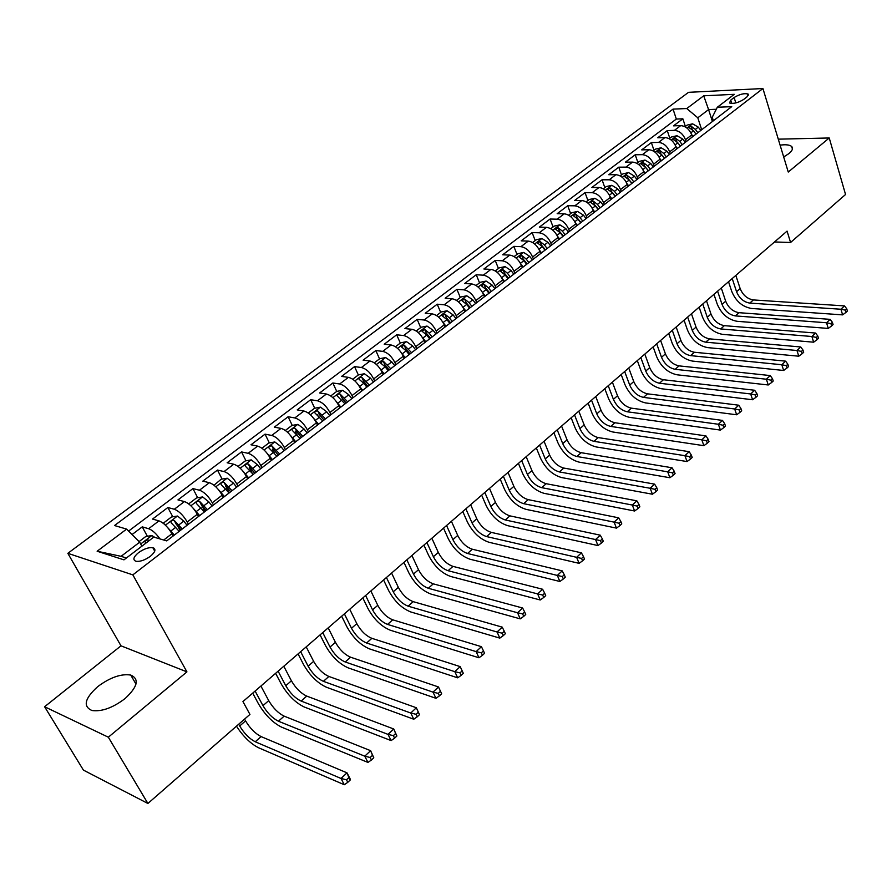 <?xml version="1.0" encoding="UTF-8"?>
<svg xmlns="http://www.w3.org/2000/svg" width="892" height="892" viewBox="0 0 892 892"><rect width="100%" height="100%" fill="white"/><g stroke="black" fill="none" stroke-linecap="round" stroke-linejoin="round"><path stroke-width="1.34" d="M125.036 698.592C137.658 686.851 139.565 679.013 130.756 675.066C121.111 673.56 110.106 677.418 97.741 686.617C84.707 698.436 82.766 706.408 91.932 710.511C101.744 711.838 112.771 707.858 125.036 698.592M783.678 156.97L789.019 153.524C792.475 150.57 793.356 148.217 791.639 146.466C789.654 144.816 785.796 144.381 780.099 145.151M150.335 556.318C155.42 551.958 156.245 549.093 152.833 547.71C148.708 547.209 143.935 548.848 138.539 552.639C133.387 557.009 132.551 559.897 136.019 561.302C140.178 561.782 144.95 560.12 150.335 556.318M44.6 706.743L108.333 737.205L186.93 671.877L120.989 645.819L44.6 706.743L83.424 770.119L147.905 803.469L249.938 714.414L242.947 701.569L787.067 231.117L790.58 242.479L845.549 194.501L829.237 137.981L778.281 139.163M120.989 645.819L67.837 553.319L688.524 92.333L762.928 88.531L132.852 574.872L67.837 553.319M692.393 136.9L691.746 134.915C689.36 129.15 685.68 126.051 680.685 125.627L673.516 125.85L682.859 118.803L685.368 126.441M686.149 141.694L685.491 139.721C683.094 133.934 679.403 130.823 674.408 130.377L667.249 130.589L669.814 138.26M667.249 130.589L657.75 137.758L664.908 137.58C669.903 138.037 673.605 141.17 676.036 146.968L676.693 148.964M660.727 161.229L660.047 159.233C657.582 153.402 653.858 150.235 648.863 149.733L641.705 149.867L651.361 142.575L653.981 150.291M644.481 173.717L643.79 171.71C641.281 165.845 637.524 162.634 632.539 162.11L625.381 162.188L635.216 154.773L637.892 162.522M627.946 186.428L627.243 184.41C624.679 178.5 620.91 175.267 615.926 174.687L608.779 174.72L618.78 167.172L621.512 174.966M611.12 199.351L610.396 197.322C607.798 191.39 603.995 188.112 599.011 187.498L591.875 187.476L602.055 179.794L604.854 187.621M594.005 212.519L593.258 210.479C590.604 204.502 586.791 201.191 581.807 200.544L574.682 200.455L585.041 192.639L587.906 200.51M576.567 225.921L575.808 223.87C573.099 217.86 569.263 214.515 564.279 213.812L557.177 213.679L567.713 205.718L570.646 213.623M558.816 239.558L558.035 237.506C555.281 231.463 551.412 228.073 546.439 227.326L539.348 227.125L550.085 219.031L553.085 226.969M540.73 253.451L539.939 251.388C537.129 245.311 533.249 241.877 528.276 241.096L521.196 240.829L532.123 232.578L535.189 240.561M522.322 267.611L521.508 265.526C518.642 259.416 514.74 255.948 509.767 255.112L502.709 254.778L513.848 246.382L516.981 254.41M503.556 282.028L502.731 279.932C499.81 273.788 495.874 270.276 490.923 269.395L483.877 268.994L495.216 260.431L498.438 268.503M484.445 296.713L483.598 294.616C480.621 288.428 476.663 284.871 471.712 283.946L464.699 283.466L476.25 274.747L479.539 282.864M464.966 311.687L464.096 309.58C461.064 303.358 457.083 299.757 452.144 298.775L445.153 298.229L456.927 289.342L460.294 297.493M445.119 326.94L444.227 324.822C441.127 318.567 437.125 314.921 432.196 313.884L425.228 313.259L437.225 304.205L440.67 312.401M424.882 342.506L423.956 340.365C420.812 334.076 416.776 330.386 411.859 329.293L404.923 328.59L417.155 319.358L420.678 327.587M404.243 358.361L403.307 356.22C400.084 349.887 396.026 346.152 391.12 344.992L384.218 344.212L396.684 334.801L400.307 343.074M383.192 374.54L382.233 372.388C378.944 366.021 374.863 362.23 369.979 361.015L363.111 360.156L375.822 350.556L379.524 358.863M361.728 391.042L360.736 388.879C357.391 382.467 353.277 378.632 348.415 377.361L341.58 376.402L354.548 366.612L358.339 374.963M339.819 407.867L338.815 405.693C335.392 399.259 331.255 395.368 326.405 394.03L319.615 392.982L332.839 382.991L336.73 391.398L330.731 395.948M317.474 425.049L316.437 422.864C312.947 416.386 308.777 412.45 303.949 411.034L297.203 409.896L310.695 399.705L314.72 408.224M317.675 414.479L317.987 415.137M294.661 442.588L293.602 440.392C290.034 433.869 285.841 429.877 281.036 428.394L274.323 427.156L288.105 416.765L292.264 425.384M295.308 431.706L296.166 433.49M271.369 460.484L270.276 458.276C266.641 451.72 262.426 447.673 257.643 446.123L250.986 444.785L265.047 434.159L269.351 442.911M272.506 449.334L274.19 452.757M247.586 478.759L246.471 476.54C242.747 469.95 238.51 465.847 233.749 464.219L227.148 462.77L241.509 451.932L245.958 460.807M249.269 467.397L251.968 472.771M223.301 497.424L222.153 495.194C218.35 488.571 214.08 484.401 209.352 482.706L202.807 481.145L217.47 470.073L222.086 479.071M225.609 485.95L229.177 492.908M198.492 516.49L197.31 514.26C193.43 507.593 189.137 503.367 184.432 501.583L177.954 499.91L192.928 488.604L197.701 497.725M201.625 505.229L204.926 511.551M173.137 535.981L171.933 533.728C167.952 527.027 163.637 522.734 158.977 520.872L152.554 519.077L167.852 507.526L172.803 516.791M177.475 525.522L180.173 530.573M734.127 97.507L730.749 100.094L729.544 102.981C733.313 104.029 737.985 102.87 743.582 99.514L746.961 96.905L748.143 94.073C744.385 93.013 739.724 94.162 734.127 97.507L735.822 102.937M712.407 121.513L708.582 109.593L697.8 117.789L686.762 108.545L673.047 109.114L114.511 525.533L126.619 529.101L97.139 551.234L123.966 559.853L153.792 537.096L166.726 540.909L731.73 106.661L717.302 107.263L712.251 117.265L713.377 120.766M686.762 108.545L703.71 95.812L734.272 94.329L717.302 107.263M188.413 524.24L187.231 521.998L197.31 514.26M213.444 505.006L212.285 502.776L222.153 495.194M237.941 486.173L236.804 483.955L246.471 476.54M261.913 467.743L260.821 465.535L270.276 458.276M285.407 449.702L284.325 447.494L293.602 440.392M308.398 432.018L307.361 429.832L316.437 422.864M330.932 414.702L329.917 412.517L338.815 405.693M353.02 397.732L352.017 395.557L360.736 388.879M374.662 381.096L373.681 378.944L382.233 372.388M395.87 364.795L394.922 362.643L403.307 356.22M416.675 348.805L415.75 346.676L423.956 340.365M437.069 333.129L436.166 331.01L444.227 324.822M457.072 317.753L456.191 315.634L464.096 309.58M476.696 302.667L475.837 300.559L483.598 294.616M495.963 287.871L495.116 285.774L502.731 279.932M514.862 273.342L514.037 271.257L521.508 265.526M533.405 259.081L532.613 257.007L539.939 251.388M551.624 245.088L550.832 243.025L558.035 237.506M569.497 231.34L568.739 229.289L575.808 223.87M587.059 217.849L586.312 215.808L593.258 210.479M604.308 204.591L603.583 202.562L610.396 197.322M621.256 191.568L620.542 189.55L627.243 184.41M637.903 178.779L637.2 176.761L643.79 171.71M654.26 166.202L653.58 164.195L660.047 159.233M670.338 153.848L669.669 151.852L676.036 146.968M682.859 118.803L676.326 119.049L128.593 531.075M159.969 538.913C156.089 533.461 152.32 530.06 148.63 528.711L142.241 526.86L132.061 534.542M167.852 507.526L174.319 509.243C179.002 511.06 183.306 515.308 187.231 521.998M192.928 488.604L199.451 490.21C204.168 491.938 208.449 496.13 212.285 502.776M217.47 470.073L224.059 471.567C228.798 473.217 233.046 477.354 236.804 483.955M241.509 451.932L248.143 453.314C252.915 454.898 257.141 458.967 260.821 465.535M265.047 434.159L271.737 435.441C276.531 436.946 280.735 440.971 284.325 447.494M288.105 416.765L294.839 417.935C299.656 419.374 303.837 423.343 307.361 429.832M310.695 399.705L317.474 400.787C322.324 402.158 326.461 406.072 329.917 412.517M332.839 382.991L339.662 383.984C344.524 385.288 348.638 389.146 352.017 395.557M354.548 366.612L361.405 367.515C366.277 368.753 370.381 372.555 373.681 378.944M375.822 350.556L382.713 351.37C387.607 352.541 391.677 356.298 394.922 362.643M396.684 334.801L403.619 335.537C408.525 336.652 412.572 340.365 415.75 346.676M417.155 319.358L424.113 320.005C429.03 321.075 433.044 324.733 436.166 331.01M437.225 304.205L444.205 304.785C449.144 305.789 453.136 309.401 456.191 315.634M456.927 289.342L463.929 289.844C468.88 290.792 472.849 294.371 475.837 300.559M476.25 274.747L483.286 275.182C488.236 276.085 492.183 279.609 495.116 285.774M495.216 260.431L502.274 260.787C507.236 261.646 511.161 265.136 514.037 271.257M513.848 246.382L520.917 246.671C525.879 247.474 529.781 250.92 532.613 257.007M532.123 232.578L539.214 232.801C544.187 233.559 548.067 236.971 550.832 243.025M550.085 219.031L557.188 219.187C562.161 219.9 566.019 223.268 568.739 229.289M567.713 205.718L574.827 205.818C579.811 206.498 583.647 209.821 586.312 215.808M585.041 192.639L592.165 192.694C597.149 193.319 600.952 196.608 603.583 202.562M602.055 179.794L609.191 179.794C614.187 180.374 617.966 183.629 620.542 189.55M618.78 167.172L625.928 167.116C630.912 167.663 634.669 170.885 637.2 176.761M635.216 154.773L642.363 154.662C647.358 155.175 651.093 158.352 653.58 164.195M651.361 142.575L658.53 142.419C663.514 142.887 667.227 146.032 669.669 151.852M701.681 129.753L697.8 117.789M108.333 737.205L147.905 803.469M186.93 671.877L132.852 574.872M762.928 88.531L788.26 172.044L829.237 137.981M774.535 241.955L790.58 242.479M716.287 109.27L708.582 109.593L703.71 95.812M141.895 546.172L139.698 542.169L121.078 556.329L126.363 558.013M676.326 119.049L673.047 109.114M142.241 526.86L147.37 536.27M153.825 548.078L154.94 550.141M126.619 529.101L139.698 542.169M97.139 551.234L121.078 556.329M691.579 134.447L693.051 136.387M684.978 126.731L687.096 125.125L692.582 123.821L698.302 127.143L700.789 130.444M732.221 278.538L736.558 291.706C739.278 298.262 743.694 302.065 749.804 303.102L840.922 309.245L842.617 314.876L751.555 308.476C742.423 306.893 735.811 301.206 731.741 291.405L728.53 281.727M697.856 132.696L695.359 129.396L691.222 126.307L688.791 127.444L693.497 130.812L696.005 134.123M735.833 275.416L740.148 288.562C742.858 295.107 747.273 298.898 753.372 299.935L844.49 305.9L840.922 309.245L845.304 310.126L845.973 312.378L847.4 311.04L846.731 308.777L845.304 310.126M842.617 314.876L845.973 312.378M846.731 308.777L844.49 305.9M675.835 146.422L677.362 148.44M669.212 138.717L671.475 137L676.983 135.707L682.726 139.063L685.246 142.386M717.603 291.182L722.041 304.395C724.806 310.985 729.243 314.82 735.354 315.913L826.527 322.759L828.255 328.423L737.149 321.31C728.006 319.659 721.36 313.906 717.213 304.06L713.946 294.338M682.257 144.682L679.737 141.36L675.567 138.238L673.126 139.397L677.842 142.809L680.373 146.132M677.262 142.107L680.406 146.11M721.282 287.993L725.687 301.206C728.441 307.785 732.878 311.609 738.989 312.691L830.151 319.358L826.527 322.759L830.931 323.651L831.623 325.915L833.072 324.554L832.381 322.291L830.931 323.651M828.255 328.423L831.623 325.915M832.381 322.291L830.151 319.358M659.812 158.598L661.418 160.705M653.167 150.904L655.587 149.075L661.117 147.782L666.882 151.194L669.424 154.55M702.751 304.016L707.278 317.296C710.099 323.919 714.559 327.799 720.68 328.936L811.876 336.507L813.649 342.193L722.509 334.355C713.355 332.627 706.676 326.818 702.461 316.928L699.116 307.16M666.391 156.88L663.849 153.524L659.656 150.369L657.192 151.562L661.92 154.996L664.462 158.363M661.017 153.959L664.551 158.297M706.486 300.794L710.991 314.051C713.801 320.663 718.25 324.532 724.371 325.658L815.556 333.05L811.876 336.507L816.325 337.41L817.027 339.685L818.499 338.302L817.797 336.028L816.325 337.41M813.649 342.193L817.027 339.685M817.797 336.028L815.556 333.05M643.511 170.985L645.184 173.182M636.843 163.314L639.419 161.363L644.983 160.069L650.77 163.537L653.334 166.915M687.654 317.073L692.281 330.408C695.147 337.065 699.629 340.978 705.75 342.171L796.969 350.5L798.786 356.209L707.624 347.612C698.469 345.806 691.746 339.941 687.464 329.995L684.053 320.195M650.246 169.29L647.681 165.901L643.466 162.712L640.98 163.927L645.719 167.406L648.294 170.796M643.466 162.712L644.66 166.18L648.417 170.695M691.456 313.794L696.05 327.108C698.904 333.753 703.387 337.667 709.508 338.848L800.726 346.977L796.969 350.5L801.451 351.415L802.176 353.7L803.67 352.284L802.945 349.998L801.451 351.415M798.786 356.209L802.176 353.7M802.945 349.998L800.726 346.977M626.92 183.574L628.67 185.87M620.241 175.936L622.973 173.862L628.559 172.58L634.368 176.092L636.966 179.504M672.3 330.341L677.028 343.743C679.938 350.422 684.465 354.392 690.586 355.629L781.805 364.739L783.655 370.47L692.493 361.093C683.328 359.208 676.571 353.277 672.211 343.286L668.721 333.441M633.822 181.912L631.224 178.5L626.998 175.267L624.489 176.516L629.228 180.028L631.826 183.44M626.998 175.267L628.213 178.757L632.004 183.306M676.169 327.007L680.864 340.387C683.763 347.066 688.278 351.013 694.4 352.251L785.618 361.148L781.805 364.739L786.32 365.664L787.056 367.961L788.584 366.523L787.848 364.226L786.32 365.664M783.655 370.47L787.056 367.961M787.848 364.226L785.618 361.148M610.028 196.396L611.856 198.793M603.338 188.781L606.237 186.573L611.856 185.302L617.688 188.87L620.297 192.304M656.69 343.844L661.518 357.291C664.484 364.014 669.033 368.017 675.155 369.31L766.373 379.223L768.268 384.976L677.106 374.807C667.941 372.834 661.15 366.835 656.713 356.8L653.145 346.91M617.097 194.768L614.476 191.323L610.228 188.056L607.697 189.338L612.447 192.873L615.079 196.318M610.228 188.056L611.477 191.557L615.302 196.151M660.615 340.443L665.421 353.879C668.376 360.591 672.914 364.583 679.035 365.876L770.253 375.577L766.373 379.223L770.922 380.159L771.68 382.467L773.23 381.007L772.472 378.699L770.922 380.159M768.268 384.976L771.68 382.467M772.472 378.699L770.253 375.577M592.834 209.43L594.752 211.939M586.133 201.86L589.211 199.518L594.841 198.258L600.706 201.871L603.338 205.338M640.813 357.569L645.752 371.072C648.774 377.829 653.345 381.876 659.467 383.237L750.663 393.963L752.603 399.75L661.463 388.745C652.297 386.693 645.462 380.628 640.947 370.537L637.301 360.602M600.082 207.836L597.439 204.368L593.169 201.057L590.615 202.373L595.377 205.952L598.019 209.43M593.169 201.057L594.44 204.58L598.298 209.219M644.816 354.113L649.722 367.604C652.721 374.35 657.293 378.386 663.414 379.736L754.621 390.25L750.663 393.963L755.245 394.922L756.015 397.23L757.598 395.747L756.829 393.428L755.245 394.922M752.603 399.75L756.015 397.23M756.829 393.428L754.621 390.25M575.318 222.688L577.336 225.33M568.605 215.173L571.872 212.686L577.537 211.437L583.413 215.117L586.077 218.607M624.668 371.529L629.719 385.088C632.785 391.878 637.379 395.97 643.511 397.386L734.673 408.982L736.658 414.78L645.552 402.916C636.386 400.787 629.507 394.643 624.913 384.508L621.189 374.54M582.766 221.149L580.09 217.659L575.797 214.303L573.221 215.652L577.994 219.265L580.67 222.766M575.797 214.303L577.102 217.838L580.993 222.521M628.737 368.017L633.755 381.564C636.81 388.343 641.393 392.424 647.525 393.829L738.699 405.202L734.673 408.982L739.29 409.941L740.081 412.271L741.687 410.755L740.895 408.425L739.29 409.941M736.658 414.78L740.081 412.271M740.895 408.425L738.699 405.202M557.467 236.19L559.596 238.956M550.777 228.72L554.222 226.1L559.908 224.862L565.807 228.597L568.505 232.11M608.244 385.734L613.406 399.348C616.528 406.172 621.155 410.309 627.277 411.781L718.383 424.257L720.424 430.089L629.362 417.333C620.196 415.115 613.283 408.915 608.612 398.724L604.798 388.711M565.127 234.708L562.428 231.184L558.113 227.783L555.515 229.166L560.288 232.823L562.986 236.347M558.113 227.783L559.44 231.34L563.376 236.057M612.38 382.155L617.509 395.758C620.62 402.571 625.236 406.707 631.358 408.157L722.487 420.411L718.383 424.257L723.044 425.239L723.858 427.58L725.486 426.03L724.683 423.7L723.044 425.239M720.424 430.089L723.858 427.58M724.683 423.7L722.487 420.411M539.292 249.916L541.533 252.837M532.613 242.535L536.248 239.758L541.968 238.521L547.889 242.312L550.609 245.869M591.53 400.173L596.804 413.855C599.981 420.712 604.642 424.904 610.764 426.432L701.803 439.823L703.888 445.688L612.893 432.007C603.728 429.699 596.77 423.421 592.02 413.186L588.129 403.128M547.164 248.511L544.443 244.954L540.095 241.509L537.486 242.936L542.258 246.627L544.99 250.184M540.095 241.509L541.466 245.088L545.425 249.849M595.744 396.539L600.985 410.208C604.152 417.055 608.79 421.225 614.911 422.741L705.973 435.909L701.803 439.823L706.497 440.815L707.323 443.168L708.995 441.596L708.17 439.254L706.497 440.815M703.888 445.688L707.323 443.168M708.17 439.254L705.973 435.909M520.761 263.887L523.136 266.976M514.104 256.595L517.951 253.674L523.682 252.447L529.625 256.294L532.379 259.873M574.526 414.88L579.923 428.617C583.156 435.497 587.839 439.745 593.961 441.339L684.911 455.678L687.052 461.554L596.135 446.937C586.981 444.528 579.978 438.184 575.139 427.892L571.159 417.791M528.878 262.571L526.124 258.981L521.753 255.491L519.122 256.963L523.905 260.676L526.659 264.277M521.753 255.491L523.158 259.081L527.161 263.887M578.808 411.179L584.171 424.904C587.393 431.784 592.065 436.01 598.186 437.582L689.17 451.687L684.911 455.678L689.65 456.693L690.497 459.046L692.192 457.44L691.345 455.087L689.65 456.693M687.052 461.554L690.497 459.046M691.345 455.087L689.17 451.687M501.873 278.092L504.404 281.381M495.261 270.912L499.308 267.834L505.073 266.619L511.038 270.532L513.814 274.145M557.221 429.844L562.729 443.636C566.03 450.56 570.735 454.842 576.856 456.503L667.707 471.823L669.903 477.733L579.086 462.134C569.932 459.625 562.897 453.203 557.957 442.867L553.899 432.72M510.246 276.888L507.459 273.275L503.077 269.741L500.412 271.246L505.195 275.004L507.983 278.627M503.077 269.741L504.504 273.353L508.54 278.192M561.581 426.086L567.056 439.856C570.345 446.769 575.039 451.04 581.16 452.69L672.044 467.765L667.707 471.823L672.479 472.849L673.348 475.213L675.077 473.585L674.207 471.221L672.479 472.849M669.903 477.733L673.348 475.213M674.207 471.221L672.044 467.765M482.605 292.554L485.304 296.055M476.049 285.507L480.32 282.273L486.107 281.069L492.094 285.039L494.893 288.685M539.604 445.075L545.246 458.923C548.602 465.88 553.33 470.218 559.451 471.946L650.179 488.281L652.42 494.213L561.726 477.599C552.583 474.979 545.503 468.49 540.485 458.098L536.315 447.918M491.258 291.483L488.448 287.826L484.033 284.247L481.357 285.797L486.14 289.599L488.961 293.245M484.033 284.247L485.504 287.882L489.585 292.777M544.042 441.25L549.65 455.076C552.984 462.023 557.712 466.349 563.822 468.066L654.594 484.133L650.179 488.281L654.984 489.318L655.876 491.693L657.638 490.031L656.746 487.656L654.984 489.318M652.42 494.213L655.876 491.693M656.746 487.656L654.594 484.133M462.948 307.261L465.847 311.007M456.481 300.381L460.974 296.969L466.772 295.776L472.782 299.823L475.626 303.503M521.664 460.584L527.44 474.488C530.851 481.479 535.624 485.872 541.723 487.668L632.317 505.039L634.613 511.005L544.064 493.332C534.921 490.622 527.796 484.044 522.69 473.607L518.43 463.383M471.924 306.346L469.08 302.667L464.643 299.032L461.933 300.626L466.728 304.462L469.571 308.153M464.643 299.032L466.148 302.678L470.262 307.617M526.18 456.682L531.922 470.575C535.323 477.555 540.084 481.925 546.183 483.709L636.821 500.825L632.317 505.039L637.167 506.098L638.081 508.485L639.876 506.79L638.962 504.415L637.167 506.098M634.613 511.005L638.081 508.485M638.962 504.415L636.821 500.825M442.889 322.235L446.011 326.26M436.534 315.545L441.25 311.955L447.082 310.784L453.114 314.887L455.979 318.6M503.411 476.373L509.31 490.332C512.788 497.357 517.583 501.806 523.682 503.668L614.109 522.132L616.461 528.12L526.068 509.365C516.947 506.545 509.778 499.888 504.571 489.396L500.211 479.138M452.199 321.499L449.334 317.786L444.874 314.107L442.142 315.746L446.937 319.615L449.813 323.339M444.874 314.107L446.413 317.775L450.56 322.759M508.005 472.403L513.87 486.352C517.338 493.365 522.121 497.792 528.22 499.643L618.691 517.828L614.109 522.132L618.992 523.214L619.94 525.6L621.769 523.883L620.832 521.486L618.992 523.214M616.461 528.12L619.94 525.6M620.832 521.486L618.691 517.828M422.44 337.499L425.796 341.792M416.196 330.999L421.147 327.23L427 326.071L433.055 330.241L435.954 333.987M484.813 492.451L490.845 506.478C494.402 513.524 499.219 518.029 505.307 519.969L595.555 539.56L597.963 545.558L507.749 525.678C498.639 522.745 491.425 516.011 486.118 505.474L481.669 495.172M432.107 336.942L429.197 333.195L424.715 329.471L421.961 331.155L426.755 335.069L429.665 338.815M424.715 329.471L426.298 333.151L430.49 338.191M489.485 488.403L495.495 502.408C499.029 509.455 503.835 513.937 509.934 515.866L600.227 535.167L595.555 539.56L600.472 540.641L601.442 543.05L603.304 541.288L602.345 538.891L600.472 540.641M597.963 545.558L601.442 543.05M602.345 538.891L600.227 535.167M401.578 353.054L405.18 357.636M395.457 346.754L400.653 342.807L406.54 341.658L412.606 345.906L415.538 349.675M465.869 508.83L472.046 522.913C475.659 529.993 480.509 534.553 486.586 536.571L576.633 557.322L579.098 563.343L489.095 542.303C479.996 539.259 472.738 532.446 467.33 521.853L462.77 511.506M411.613 352.697L404.176 345.126L401.4 346.865L406.183 350.824L409.127 354.603M404.176 345.126L405.793 348.828L410.019 353.912M470.63 504.716L476.774 518.776C480.375 525.845 485.215 530.394 491.302 532.39L581.394 552.839L576.633 557.322L581.595 558.425L582.576 560.845L584.483 559.05L583.502 556.63L581.595 558.425M579.098 563.343L582.576 560.845M583.502 556.63L581.394 552.839M380.293 368.931L384.151 373.793M374.305 362.832L379.769 358.684L385.667 357.547L391.755 361.873L394.721 365.675M446.569 525.522L452.891 539.649C456.581 546.774 461.454 551.379 467.531 553.486L557.333 575.429L559.864 581.484L470.084 559.239C461.008 556.073 453.705 549.171 448.197 538.534L443.525 528.142M390.718 368.753L383.226 361.104L380.416 362.888L385.21 366.88L388.187 370.704M383.226 361.104L384.876 364.828L389.157 369.957M451.43 521.318L457.719 535.434C461.387 542.548 466.26 547.142 472.325 549.227L562.194 570.869L557.333 575.429L562.339 576.555L563.343 578.986L565.283 577.157L564.279 574.727L562.339 576.555M559.864 581.484L563.343 578.986M564.279 574.727L562.194 570.869M358.573 385.11L362.709 390.283M352.741 379.223L358.45 374.885L364.382 373.759L370.492 378.152L373.492 381.999M426.9 542.526L433.378 556.708C437.136 563.867 442.042 568.527 448.096 570.713L537.642 593.905L540.24 599.981L450.728 576.488C441.663 573.199 434.315 566.219 428.695 555.526L423.923 545.101M369.399 385.132L361.851 377.394C359.587 377.349 358.651 377.963 359.019 379.234L363.813 383.27L366.824 387.128M361.851 377.394L363.546 381.129L367.872 386.314M431.851 538.244L438.295 552.416C442.031 559.563 446.937 564.212 452.991 566.375L542.604 589.255L537.642 593.905L542.693 595.053L543.73 597.484L545.714 595.622L544.678 593.191L542.693 595.053M540.24 599.981L543.73 597.484M544.678 593.191L542.604 589.255M336.395 401.623L340.833 407.098M336.719 391.398L342.662 390.295L348.794 394.766L351.827 398.646M406.863 559.841L413.498 574.08C417.322 581.272 422.262 585.999 428.305 588.274L517.561 612.759L520.226 618.858L430.992 594.072C421.949 590.66 414.568 583.58 408.837 572.842L403.942 562.373M347.657 401.846L340.053 394.008C337.745 393.963 336.797 394.598 337.198 395.903L345.026 403.875M340.053 394.008L341.792 397.765L346.152 403.006M411.914 555.482L418.504 569.709C422.317 576.89 427.246 581.606 433.289 583.847L522.623 608.009L517.561 612.759L522.656 613.919L523.716 616.361L525.734 614.465L524.674 612.024L522.656 613.919M520.226 618.858L523.716 616.361M524.674 612.024L522.623 608.009M313.761 418.471L318.511 424.257M308.264 413.018L314.542 408.257L320.507 407.165L326.662 411.714L329.728 415.627M386.437 577.503L393.227 591.797C397.141 599.023 402.102 603.817 408.135 606.17L497.067 631.993L499.81 638.114L410.877 611.99C401.857 608.444 394.431 601.275 388.589 590.482L383.582 579.978M325.48 418.894L317.808 410.967C315.456 410.922 314.497 411.569 314.921 412.918L322.781 420.968M317.808 410.967L319.592 414.747L323.997 420.032M391.588 573.054L398.334 587.337C402.225 594.551 407.176 599.324 413.208 601.654L502.229 627.143L497.067 631.993L502.207 633.175L503.3 635.628L505.363 633.688L504.27 631.235L502.207 633.175M499.81 638.114L503.3 635.628M504.27 631.235L502.229 627.143M290.636 435.653L295.72 441.774M285.34 430.446L291.907 425.451L297.906 424.38L304.072 429.007L307.171 432.966M365.62 595.51L372.566 609.86C376.558 617.119 381.553 621.969 387.563 624.411L476.15 651.617L478.959 657.772L390.384 630.254C381.386 626.574 373.915 619.316 367.95 608.467L362.821 597.919M302.834 436.3L295.107 428.272C292.71 428.227 291.74 428.896 292.197 430.278L300.08 438.418M295.107 428.272L296.936 432.074L301.385 437.415M370.86 590.972L377.773 605.311C381.743 612.559 386.727 617.398 392.736 619.817L481.424 646.678L476.15 651.617L481.334 652.832L482.46 655.286L484.557 653.301L483.442 650.848L481.334 652.832M478.959 657.772L482.46 655.286M483.442 650.848L481.424 646.678M267.031 453.203L272.461 459.648M261.936 448.23L268.815 443.001L274.825 441.953L281.013 446.669L284.147 450.661M344.39 613.863L351.504 628.269C355.573 635.561 360.602 640.478 366.59 643.009L454.808 671.665L457.685 677.831L369.478 648.874C360.513 645.05 352.998 637.702 346.91 626.808L341.658 616.216M279.72 454.061L271.926 445.944C269.495 445.888 268.514 446.58 268.994 448.007L276.91 456.225M271.926 445.944L273.799 449.746L278.304 455.154M349.731 609.247L356.811 623.631C360.859 630.912 365.876 635.818 371.875 638.326L460.183 666.614L454.808 671.665L460.027 672.891L461.175 675.356L463.327 673.337L462.179 670.862L460.027 672.891M457.685 677.831L461.175 675.356M462.179 670.862L460.183 666.614M242.914 471.121L248.701 477.9M238.086 466.427L245.233 460.93L251.265 459.893L257.465 464.699L260.642 468.724M322.737 632.584L330.029 647.034C334.177 654.371 339.239 659.344 345.204 661.976L432.999 692.125L435.965 698.313L348.159 667.863C339.228 663.904 331.668 656.445 325.457 645.507L320.083 634.881M256.115 472.202L248.277 463.974C245.791 463.929 244.798 464.643 245.311 466.115L253.25 474.41M248.277 463.974L250.195 467.809L254.744 473.262M328.189 627.868L335.437 642.307C339.562 649.632 344.613 654.594 350.589 657.203L438.496 686.963L441.651 693.775L440.47 691.3L438.273 693.374L439.455 695.849L441.651 693.775M438.273 693.374L432.999 692.125L438.496 686.963L440.47 691.3M435.965 698.313L439.455 695.849M218.272 489.418L224.45 496.543M214.013 485.237L221.149 479.227L227.204 478.223L233.425 483.107L236.636 487.177M300.649 651.684L308.119 666.19C312.356 673.549 317.452 678.6 323.395 681.332L410.744 713.02L413.776 719.231L326.416 687.23C317.519 683.116 309.914 675.567 303.581 664.573L298.073 653.914M232.02 490.723L224.115 482.394C221.584 482.349 220.58 483.085 221.116 484.59L229.088 492.975M224.115 482.394L226.077 486.24L230.682 491.76M306.212 646.878L313.638 661.362C317.853 668.721 322.937 673.75 328.88 676.459L416.352 707.757L419.508 714.659L418.303 712.173L416.062 714.291L417.266 716.778L419.508 714.659M416.062 714.291L410.744 713.02L416.352 707.757L418.303 712.173M413.776 719.231L417.266 716.778M193.085 508.106L199.663 515.598M189.394 504.448L189.082 503.601L196.563 497.914L202.64 496.933L208.862 501.906L212.118 506.02M278.114 671.174L285.774 685.725C290.101 693.117 295.219 698.235 301.139 701.067L387.998 734.372L391.12 740.594L304.239 706.999C295.386 702.729 287.726 695.069 281.259 684.019L275.617 673.326M207.401 509.644L199.429 501.204C196.853 501.159 195.839 501.917 196.407 503.478L204.413 511.941M199.429 501.204L201.458 505.073L206.097 510.648M283.79 666.257L291.405 680.797C295.698 688.189 300.816 693.285 306.737 696.094L393.729 728.987L396.895 736L395.658 733.503L393.361 735.655L394.61 738.152L396.895 736M393.361 735.655L387.998 734.372L393.729 728.987L395.658 733.503M391.12 740.594L394.61 738.152M167.35 527.194L174.341 535.055M164.206 524.061L163.793 522.812L171.431 517.003L177.53 516.044L183.774 521.118L187.075 525.277M255.112 691.055L262.973 705.65C267.388 713.087 272.539 718.272 278.427 721.215L364.761 756.182L367.961 762.426L281.604 727.158C272.796 722.732 265.091 714.971 258.49 703.866L252.704 693.14M182.247 528.978L174.219 520.426C171.587 520.382 170.573 521.162 171.153 522.768L179.192 531.32M176.293 524.318L174.219 520.426L176.293 524.318L180.987 529.948M260.91 686.048L268.715 700.633C273.108 708.058 278.248 713.221 284.147 716.142L370.615 750.685L373.793 757.787L372.522 755.29L370.18 757.498L371.451 759.995L373.793 757.787M370.18 757.498L364.761 756.182L370.615 750.685L372.522 755.29M367.961 762.426L371.451 759.995M139.107 541.578L145.764 536.516L151.874 535.579L154.94 537.43M149.209 540.585L148.418 540.05C145.786 540.039 144.749 540.842 145.318 542.459L146.087 542.983M244.575 719.086L245.556 720.87C250.039 728.329 255.224 733.57 261.088 736.591L346.999 772.851L350.266 779.117L350.177 780.065L348.872 777.556L346.475 779.809L347.791 782.317L350.177 780.065M238.71 724.204L239.692 725.999C244.207 733.458 249.392 738.721 255.246 741.776L341.012 778.471L346.999 772.851L348.872 777.556M346.475 779.809L341.012 778.471L344.301 784.737L258.513 747.73C250.574 743.694 243.226 736.513 236.447 726.177M344.301 784.737L347.791 782.317M163.727 540.028L171.933 533.728M685.491 139.721L691.746 134.915M674.408 130.377L680.685 125.627M148.63 528.711L158.977 520.872M174.319 509.243L184.432 501.583M199.451 490.21L209.352 482.706M224.059 471.567L233.749 464.219M248.143 453.314L257.643 446.123M271.737 435.441L281.036 428.394M294.839 417.935L303.949 411.034M317.474 400.787L326.405 394.03M339.662 383.984L348.415 377.361M361.405 367.515L369.979 361.015M382.713 351.37L391.12 344.992M403.619 335.537L411.859 329.293M424.113 320.005L432.196 313.884M444.205 304.785L452.144 298.775M463.929 289.844L471.712 283.946M483.286 275.182L490.923 269.395M502.274 260.787L509.767 255.112M520.917 246.671L528.276 241.096M539.214 232.801L546.439 227.326M557.188 219.187L564.279 213.812M574.827 205.818L581.807 200.544M592.165 192.694L599.011 187.498M609.191 179.794L615.926 174.687M625.928 167.116L632.539 162.11M642.363 154.662L648.863 149.733M658.53 142.419L664.908 137.58M731.808 103.494L730.749 100.094M692.448 123.854L686.952 128.035M693.497 130.812L690.865 132.83M698.302 127.143L695.359 129.396M740.148 288.562L736.558 291.706M753.372 299.935L749.804 303.102M692.237 129.44L691.222 126.307M676.85 135.729L671.197 140.033M677.842 142.809L675.144 144.872M682.726 139.063L679.737 141.36M725.687 301.206L722.041 304.395M738.989 312.691L735.354 315.913M676.649 141.482L675.567 138.238M660.983 147.816L655.163 152.242M661.92 154.996L659.143 157.126M666.882 151.194L663.849 153.524M710.991 314.051L707.278 317.296M724.371 325.658L720.68 328.936M660.794 153.747L659.656 150.369M644.838 160.103L638.85 164.674M645.719 167.406L642.864 169.591M650.77 163.537L647.681 165.901M696.05 327.108L692.281 330.408M709.508 338.848L705.75 342.171M628.425 172.613L622.248 177.307M629.228 180.028L626.296 182.269M634.368 176.092L631.224 178.5M680.864 340.387L677.028 343.743M694.4 352.251L690.586 355.629M611.711 185.335L605.356 190.174M612.447 192.873L609.437 195.181M617.688 188.87L614.476 191.323M665.421 353.879L661.518 357.291M679.035 365.876L675.155 369.31M594.708 198.28L588.151 203.276M595.377 205.952L592.277 208.327M600.706 201.871L597.439 204.368M649.722 367.604L645.752 371.072M663.414 379.736L659.467 383.237M577.392 211.471L570.646 216.6M577.994 219.265L574.816 221.695M583.413 215.117L580.09 217.659M633.755 381.564L629.719 385.088M647.525 393.829L643.511 397.386M559.763 224.884L552.817 230.181M560.288 232.823L557.021 235.321M565.807 228.597L562.428 231.184M617.509 395.758L613.406 399.348M631.358 408.157L627.277 411.781M541.823 238.554L534.665 244.007M542.258 246.627L538.913 249.191M547.889 242.312L544.443 244.954M600.985 410.208L596.804 413.855M614.911 422.741L610.764 426.432M523.537 252.469L516.167 258.089M523.905 260.676L520.46 263.318M529.625 256.294L526.124 258.981M584.171 424.904L579.923 428.617M598.186 437.582L593.961 441.339M504.928 266.652L497.335 272.428M505.195 275.004L501.661 277.713M511.038 270.532L507.459 273.275M567.056 439.856L562.729 443.636M581.16 452.69L576.856 456.503M485.962 281.091L478.134 287.046M486.14 289.599L482.505 292.375M492.094 285.039L488.448 287.826M549.65 455.076L545.246 458.923M563.822 468.066L559.451 471.946M466.627 295.81L458.577 301.942M466.728 304.462L462.993 307.316M472.782 299.823L469.08 302.667M531.922 470.575L527.44 474.488M546.183 483.709L541.723 487.668M446.937 310.806L438.63 317.128M446.937 319.615L443.134 322.525M453.114 314.887L449.334 317.786M513.87 486.352L509.31 490.332M528.22 499.643L523.682 503.668M426.855 326.093L418.303 332.605M426.755 335.069L422.886 338.035M433.055 330.241L429.197 333.195M495.495 502.408L490.845 506.478M509.934 515.866L505.307 519.969M406.384 341.681L397.576 348.393M406.183 350.824L402.236 353.845M412.606 345.906L408.681 348.917M476.774 518.776L472.046 522.913M491.302 532.39L486.586 536.571M385.522 357.58L376.435 364.493M385.21 366.88L381.174 369.968M391.755 361.873L387.752 364.94M457.719 535.434L452.891 539.649M472.325 549.227L467.531 553.486M364.226 373.781L354.871 380.917M363.813 383.27L359.699 386.414M370.492 378.152L366.4 381.285M438.295 552.416L433.378 556.708M452.991 566.375L448.096 570.713M342.517 390.317L332.872 397.665M341.982 399.984L337.778 403.195M348.794 394.766L344.624 397.955M418.504 569.709L413.498 574.08M433.289 583.847L428.305 588.274M320.362 407.187L310.416 414.758M319.704 417.043L315.422 420.322M326.662 411.714L322.402 414.97M398.334 587.337L393.227 591.797M413.208 601.654L408.135 606.17M297.75 424.414L287.503 432.219M296.969 434.449L292.598 437.794M304.072 429.007L299.723 432.341M377.773 605.311L372.566 609.86M392.736 619.817L387.563 624.411M274.669 441.986L264.11 450.025M273.766 452.222L269.295 455.634M281.013 446.669L276.576 450.07M356.811 623.631L351.504 628.269M371.875 638.326L366.59 643.009M251.109 459.926L240.216 468.222M250.072 470.363L245.512 473.853M257.465 464.699L252.938 468.166M335.437 642.307L330.029 647.034M350.589 657.203L345.204 661.976M227.059 478.246L215.819 486.798M225.866 488.894L221.216 492.462M233.425 483.107L228.798 486.653M313.638 661.362L308.119 666.19M328.88 676.459L323.395 681.332M202.484 496.955L190.888 505.786M201.146 507.827L196.385 511.462M208.862 501.906L204.145 505.53M291.405 680.797L285.774 685.725M306.737 696.094L301.139 701.067M177.374 516.067L165.421 525.176M175.891 527.161L171.03 530.885M183.774 521.118L178.946 524.819M268.715 700.633L262.973 705.65M284.147 716.142L278.427 721.215M151.729 535.601L140.702 543.997M245.556 720.87L239.692 725.999M261.088 736.591L255.246 741.776M148.875 540.853L148.451 540.073M135.974 684.108L130.756 675.066M792.431 149.064L791.639 146.466M154.717 551.167L152.833 547.71M748.466 95.143L748.143 94.073M148.852 540.864L148.418 540.05"/></g></svg>
